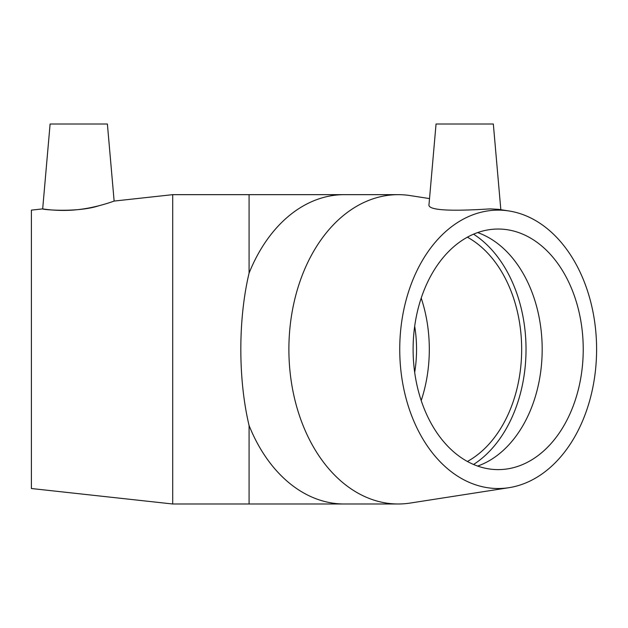 <?xml version="1.0" encoding="UTF-8"?>
<svg xmlns="http://www.w3.org/2000/svg" width="628" height="628" viewBox="0 0 628 628"><rect width="100%" height="100%" fill="white"/><g stroke="black" fill="none" stroke-linecap="round" stroke-linejoin="round"><path stroke-width="0.94" d="M467.389 237.18A120.293 85.063 -90 0 1 521.664 349.325A120.293 85.063 -90 0 1 467.389 461.47M421.207 298.088A120.293 85.063 -90 0 1 429.309 349.325A120.293 85.063 -90 0 1 421.207 400.562M414.684 326.254A102.254 72.306 -90 0 1 414.684 372.396M500.83 209.697L493.333 124.006L436.052 124.006L429.018 204.359C426.443 212.437 469.336 210.192 490.193 208.889L498.679 209.359L508.947 210.961A139.196 98.431 -90 0 1 596.6 349.325A139.196 98.431 -90 0 1 508.947 487.689A139.196 98.431 -90 0 1 399.887 356.955A139.196 98.431 -90 0 1 498.169 210.129A139.196 98.431 -90 0 1 508.947 210.961M508.947 487.689L410.225 503.059A154.669 109.366 -90 0 1 398.254 503.994A154.669 109.366 -90 0 1 288.888 349.325A154.669 109.366 -90 0 1 398.254 194.656A154.669 109.366 -90 0 1 410.225 195.591L429.521 198.589M398.254 194.656L344.246 194.656A154.669 109.366 -90 0 0 249.081 273.125C238.075 319.393 238.075 379.257 249.081 425.525L249.081 503.994L344.246 503.994A154.669 109.366 -90 0 1 249.081 425.525M473.567 234.173A126.463 89.427 -90 0 1 526.029 349.325A126.463 89.427 -90 0 1 473.567 464.477M477.649 232.58A120.293 85.063 -90 0 1 542.184 349.325A120.293 85.063 -90 0 1 477.649 466.07M498.169 229.032A120.293 85.063 -90 0 1 583.231 349.325A120.293 85.063 -90 0 1 498.169 469.618A120.293 85.063 -90 0 1 413.106 349.325A120.293 85.063 -90 0 1 498.169 229.032M114.131 201.07L172.7 194.656L172.7 503.994L31.4 488.521L31.4 210.129L42.68 208.889C42.194 208.794 58.608 211.777 77.425 209.681C97.002 207.687 114.524 200.882 114.131 201.07L107.388 124.006L50.107 124.006L42.68 208.889C41.228 209.571 77.244 212.916 98.996 205.725M172.7 194.656L249.081 194.656L249.081 273.125M249.081 194.656L344.246 194.656M398.254 503.994L344.246 503.994M172.7 503.994L249.081 503.994"/></g></svg>
